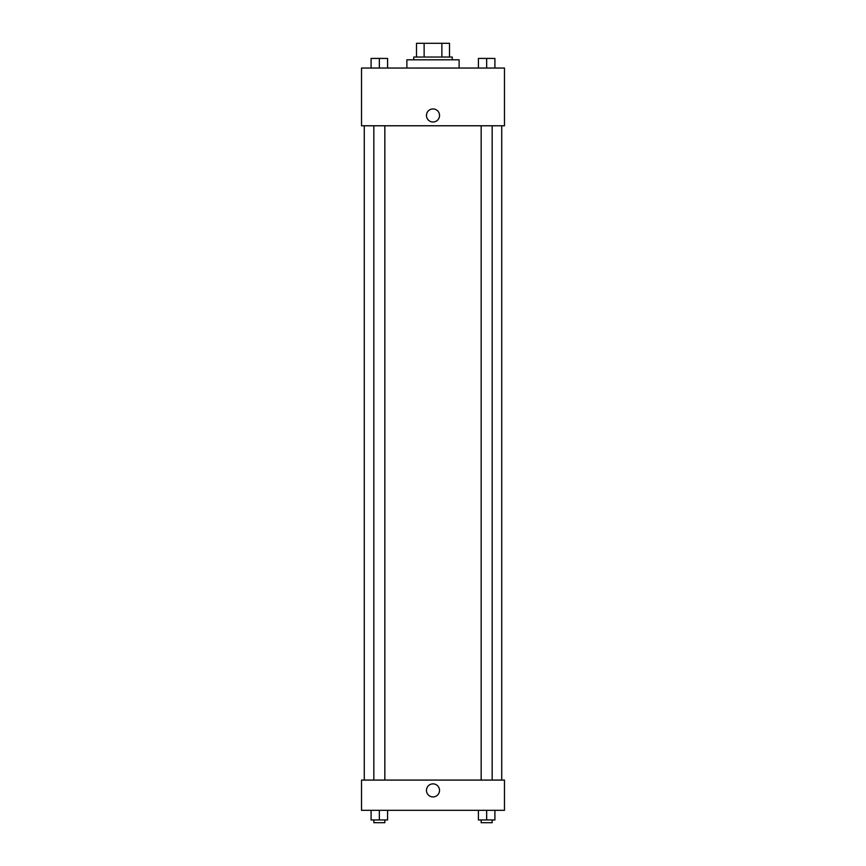 <?xml version="1.0" encoding="UTF-8"?>
<svg xmlns="http://www.w3.org/2000/svg" width="866" height="866" viewBox="0 0 866 866"><rect width="100%" height="100%" fill="white"/><g stroke="black" fill="none" stroke-linecap="round" stroke-linejoin="round"><path stroke-width="1.3" d="M424.134 57.048L424.134 43.3L416.503 43.3L416.503 57.048L416.503 43.3M424.134 43.3L449.497 43.3L449.497 57.048M441.866 57.048L441.866 43.3M413.753 59.797L413.753 57.048L452.247 57.048L452.247 59.797M459.121 68.046L459.121 59.797L406.879 59.797L406.879 68.046M361.523 68.046L504.477 68.046L504.477 125.776L361.523 125.776L361.523 68.046M426.473 115.47A6.527 6.527 0 0 1 436.269 109.809A6.527 6.527 0 0 1 436.269 121.121A6.527 6.527 0 0 1 426.473 115.47M361.523 780.082L504.477 780.082L504.477 810.327L361.523 810.327L361.523 780.082M433 796.926A6.527 6.527 0 0 1 427.349 787.129A6.527 6.527 0 0 1 438.651 787.129A6.527 6.527 0 0 1 433 796.926M478.422 810.327L478.422 819.95L494.908 819.95L494.908 810.327L494.908 819.95M486.66 819.95L486.66 810.327M492.159 819.95L492.159 822.7L481.171 822.7L481.171 819.95M371.092 810.327L371.092 819.95L387.578 819.95L387.578 810.327L387.578 819.95M379.34 819.95L379.34 810.327M384.829 819.95L384.829 822.7L373.841 822.7L373.841 819.95M478.422 68.046L478.422 58.423L494.908 58.423L494.908 68.046L494.908 58.423M486.66 68.046L486.66 58.423L481.171 58.401M492.159 58.423L486.66 58.401M371.092 68.046L371.092 58.423L387.578 58.423L387.578 68.046L387.578 58.423M379.34 68.046L379.34 58.423L373.841 58.401M384.829 58.423L379.34 58.401M501.728 780.082L501.728 125.776M364.272 780.082L364.272 125.776M481.171 125.776L481.171 780.082M492.159 125.776L492.159 780.082M384.829 780.082L384.829 125.776M373.841 780.082L373.841 125.776"/></g></svg>
